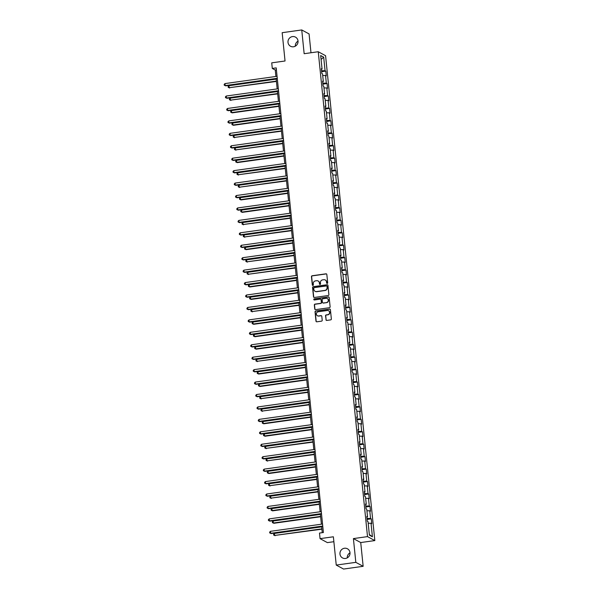 <?xml version="1.0" encoding="UTF-8"?>
<svg xmlns="http://www.w3.org/2000/svg" width="599" height="599" viewBox="0 0 599 599"><rect width="100%" height="100%" fill="white"/><g stroke="black" fill="none" stroke-linecap="round" stroke-linejoin="round"><path stroke-width="0.9" d="M327.196 283.432A0.554 0.539 -61.6 0 0 327.683 282.81L326.837 274.499A0.794 0.764 -61.6 0 0 325.991 273.818L312.154 275.757A0.794 0.764 -61.6 0 0 311.458 276.648L312.304 284.959A0.554 0.539 -61.6 0 0 312.903 285.431A0.554 0.539 -61.6 0 0 313.382 284.81L313.27 283.731A2.553 2.448 -61.6 0 1 315.478 280.886L316.631 280.721A2.553 2.448 -61.6 0 1 319.342 282.885L319.454 283.963A0.554 0.539 -61.6 0 0 320.046 284.435A0.554 0.539 -61.6 0 0 320.532 283.814L320.42 282.735A2.553 2.448 -61.6 0 1 322.629 279.883L323.782 279.726A2.553 2.448 -61.6 0 1 326.492 281.882L326.605 282.96A0.554 0.539 -61.6 0 0 327.196 283.432M344.462 548.25A5.196 4.994 -61.6 0 0 342.508 557.924A5.196 4.994 -61.6 0 0 349.913 554.232A5.196 4.994 -61.6 0 0 344.462 548.25M350.011 552.817A5.196 4.994 -61.6 0 0 347.278 557.856M292.492 36.584A5.196 4.994 -61.6 0 0 290.537 46.25A5.196 4.994 -61.6 0 0 297.943 42.559A5.196 4.994 -61.6 0 0 292.492 36.584M298.032 41.144A5.196 4.994 -61.6 0 0 295.307 46.183M325.938 319.739A0.794 0.764 -61.6 0 0 326.784 320.42L330.663 319.873A0.794 0.764 -61.6 0 0 331.352 318.982L330.416 309.75A0.794 0.764 -61.6 0 0 329.57 309.077L315.733 311.008A0.794 0.764 -61.6 0 0 315.044 311.899L315.98 321.131A0.794 0.764 -61.6 0 0 316.826 321.805L321.521 321.154A0.794 0.764 -61.6 0 0 322.21 320.263L321.805 316.309A0.794 0.764 -61.6 0 0 320.959 315.636L318.631 315.958A2.134 2.052 -61.6 0 1 316.392 313.509A2.134 2.052 -61.6 0 1 318.204 311.772L327.316 310.499A2.134 2.052 -61.6 0 1 329.555 312.955A2.134 2.052 -61.6 0 1 327.743 314.685L326.223 314.902A0.794 0.764 -61.6 0 0 325.534 315.793L326.133 319.851A0.794 0.764 -61.6 0 0 326.425 320.383M310.986 52.749L309.069 33.918L301.746 29.95L282.166 32.69L285.042 60.993L271.729 62.85L272.298 68.436L276.206 67.882L323.408 532.518L319.492 533.065L320.053 538.643L327.383 542.612L333.868 541.706M355.821 562.349L363.151 566.31L360.733 542.552L353.41 538.591L355.821 562.349L336.241 565.082L333.373 536.786L320.053 538.643M353.41 538.591L367.509 536.614L318.256 51.739L325.579 55.7L374.832 540.583L367.509 536.614M301.746 29.95L304.157 53.708L318.256 51.739M328.192 295.539A0.794 0.764 -61.6 0 0 328.881 294.648L327.945 285.416A0.794 0.764 -61.6 0 0 327.099 284.735L313.262 286.674A0.794 0.764 -61.6 0 0 312.573 287.565L313.509 296.797A0.794 0.764 -61.6 0 0 314.355 297.471L328.192 295.539M329.18 297.583L330.116 306.815A0.794 0.764 -61.6 0 1 329.428 307.706L315.591 309.638A0.794 0.764 -61.6 0 1 314.745 308.964L314.34 305.011A0.794 0.764 -61.6 0 1 315.029 304.12L320.645 303.341A0.794 0.764 -61.6 0 0 321.334 302.45L321.064 299.829A0.794 0.764 -61.6 0 0 320.218 299.148L314.378 299.972A0.554 0.539 -61.6 0 1 313.794 299.328A0.554 0.539 -61.6 0 1 314.265 298.871L328.334 296.909A0.794 0.764 -61.6 0 1 329.18 297.583M363.151 566.31L343.571 569.05L336.241 565.082M371.268 518.839L370.541 518.449L369.77 510.79L370.489 511.187L370.002 506.402L369.284 506.013L368.505 498.353L369.224 498.75L368.737 493.965L368.018 493.576L367.239 485.916L367.966 486.313L367.479 481.529L366.753 481.139L365.974 473.48L366.7 473.876L366.214 469.092L365.495 468.703L364.716 461.043L365.435 461.44L364.948 456.655L364.229 456.266L363.451 448.606L364.177 449.003L363.69 444.218L362.964 443.822L362.185 436.169L362.912 436.566L362.425 431.782L361.699 431.385L360.927 423.733L361.646 424.129L361.16 419.345L360.441 418.948L359.662 411.296L360.381 411.693L359.894 406.908L359.175 406.511L358.397 398.859L359.123 399.248L358.636 394.471L357.91 394.075L357.131 386.422L357.858 386.812L357.371 382.035L356.645 381.638L355.873 373.986L356.592 374.375L356.106 369.598L355.387 369.201L354.608 361.549L355.327 361.938L354.848 357.161L354.121 356.764L353.343 349.112L354.069 349.502L353.582 344.724L352.856 344.328L352.085 336.675L352.804 337.065L352.317 332.28L351.598 331.891L350.819 324.239L351.538 324.628L351.051 319.844L350.333 319.454L349.554 311.802L350.28 312.191L349.794 307.407L349.067 307.017L348.289 299.365L349.015 299.755L348.528 294.97L347.802 294.581L347.031 286.928L347.749 287.318L347.263 282.533L346.544 282.144L345.765 274.492L346.484 274.881L346.005 270.097L345.279 269.707L344.5 262.055L345.226 262.444L344.739 257.66L344.013 257.271L343.234 249.618L343.961 250.008L343.474 245.223L342.755 244.834L341.977 237.182L342.695 237.571L342.209 232.786L341.49 232.397L340.711 224.745L341.437 225.134L340.951 220.35L340.225 219.96L339.446 212.308L340.172 212.697L339.685 207.913L338.959 207.524L338.188 199.871L338.907 200.261L338.42 195.476L337.701 195.087L336.923 187.435L337.641 187.824L337.155 183.039L336.436 182.65L335.657 174.998L336.383 175.387L335.897 170.603L335.17 170.213L334.392 162.561L335.118 162.95L334.631 158.166L333.913 157.777L333.134 150.124L333.853 150.514L333.366 145.729L332.647 145.34L331.868 137.688L332.587 138.077L332.108 133.292L331.382 132.903L330.603 125.251L331.329 125.64L330.843 120.856L330.116 120.466L329.345 112.814L330.064 113.204L329.577 108.419L328.858 108.03L328.08 100.377L328.799 100.767L328.312 95.982L327.593 95.593L326.814 87.941L327.541 88.33L327.054 83.546L326.328 83.156L325.549 75.504L326.275 75.893L325.789 71.109L325.062 70.719L323.692 57.167L320.682 55.535L322.06 69.087L321.334 68.698L321.82 73.482L322.539 73.872L323.318 81.524L322.599 81.135L323.086 85.919L323.804 86.308L324.583 93.961L323.857 93.571L324.344 98.356L325.07 98.745L325.849 106.397L325.122 106.008L325.609 110.793L326.335 111.182L327.106 118.834L326.388 118.445L326.874 123.229L327.593 123.619L328.372 131.271L327.653 130.882L328.14 135.666L328.858 136.055L329.637 143.708L328.911 143.318L329.398 148.103L330.124 148.492L330.903 156.144L330.176 155.755L330.663 160.539L331.382 160.929L332.16 168.581L331.442 168.192L331.928 172.976L332.647 173.366L333.426 181.018L332.707 180.628L333.186 185.413L333.913 185.802L334.691 193.455L333.965 193.065L334.452 197.85L335.178 198.239L335.949 205.891L335.23 205.502L335.717 210.286L336.436 210.676L337.215 218.328L336.496 217.939L336.982 222.723L337.701 223.113L338.48 230.765L337.754 230.375L338.24 235.16L338.967 235.549L339.745 243.209L339.019 242.812L339.506 247.597L340.232 247.986L341.003 255.646L340.284 255.249L340.771 260.033L341.49 260.423L342.269 268.082L341.55 267.686L342.029 272.47L342.755 272.859L343.534 280.519L342.808 280.122L343.294 284.907L344.021 285.296L344.799 292.956L344.073 292.559L344.56 297.344L345.279 297.733L346.057 305.393L345.338 304.996L345.825 309.78L346.544 310.177L347.323 317.829L346.596 317.433L347.083 322.217L347.809 322.614L348.588 330.266L347.862 329.869L348.348 334.654L349.075 335.051L349.846 342.703L349.127 342.306L349.614 347.091L350.333 347.487L351.111 355.14L350.393 354.75L350.879 359.527L351.598 359.924L352.377 367.576L351.65 367.187L352.137 371.964L352.863 372.361L353.642 380.013L352.916 379.624L353.403 384.401L354.121 384.798L354.9 392.45L354.181 392.06L354.668 396.838L355.387 397.234L356.165 404.887L355.439 404.497L355.926 409.274L356.652 409.671L357.431 417.323L356.704 416.934L357.191 421.711L357.917 422.108L358.689 429.76L357.97 429.371L358.457 434.155L359.175 434.545L359.954 442.197L359.235 441.807L359.722 446.592L360.441 446.981L361.219 454.634L360.493 454.244L360.98 459.029L361.706 459.418L362.485 467.07L361.759 466.681L362.245 471.465L362.972 471.855L363.743 479.507L363.024 479.118L363.511 483.902L364.229 484.291L365.008 491.944L364.289 491.554L364.769 496.339L365.495 496.728L366.274 504.38L365.547 503.991L366.034 508.776L366.76 509.165L367.531 516.817L366.813 516.428L367.299 521.212L368.018 521.602L369.396 535.154L372.406 536.786L371.028 523.234L371.754 523.623L371.268 518.839L367.12 519.415M367.022 518.457L370.541 518.449M366.925 510.797L369.77 510.79M367.531 516.817L366.88 517.064M365.757 506.02L369.284 506.013M365.66 498.361L368.505 498.353M366.274 504.38L365.615 504.628M364.492 493.583L368.018 493.576M364.394 485.924L367.239 485.916M365.008 491.944L364.349 492.191M363.226 481.147L366.753 481.139M363.136 473.487L365.974 473.48M363.743 479.507L363.084 479.754M361.968 468.71L365.495 468.703M361.871 461.05L364.716 461.043M362.485 467.07L361.826 467.317M360.703 456.273L364.229 456.266M360.605 448.614L363.451 448.606M361.219 454.634L360.561 454.881M359.437 443.837L362.964 443.822M359.348 436.177L362.185 436.169M359.954 442.197L359.295 442.436M358.172 431.4L361.699 431.385M358.082 423.74L360.927 423.733M358.689 429.76L358.037 430M356.914 418.963L360.441 418.948M356.817 411.303L359.662 411.296M357.431 417.323L356.772 417.563M355.649 406.526L359.175 406.511M355.551 398.867L358.397 398.859M356.165 404.887L355.507 405.126M354.383 394.09L357.91 394.075M354.294 386.43L357.131 386.422M354.9 392.45L354.241 392.689M353.125 381.645L356.645 381.638M353.028 373.993L355.873 373.986M353.642 380.013L352.983 380.253M351.86 369.209L355.387 369.201M351.763 361.556L354.608 361.549M352.377 367.576L351.718 367.816M350.595 356.772L354.121 356.764M350.497 349.12L353.343 349.112M351.111 355.14L350.452 355.379M349.329 344.335L352.856 344.328M349.239 336.683L352.085 336.675M349.846 342.703L349.195 342.942M348.071 331.898L351.598 331.891M347.974 324.246L350.819 324.239M348.588 330.266L347.929 330.506M346.806 319.462L350.333 319.454M346.709 311.809L349.554 311.802M347.323 317.829L346.664 318.069M345.541 307.025L349.067 307.017M345.451 299.373L348.289 299.365M346.057 305.393L345.398 305.632M344.283 294.588L347.802 294.581M344.185 286.936L347.031 286.928M344.799 292.956L344.14 293.196M343.017 282.151L346.544 282.144M342.92 274.499L345.765 274.492M343.534 280.519L342.875 280.759M341.752 269.715L345.279 269.707M341.655 262.062L344.5 262.055M342.269 268.082L341.61 268.322M340.487 257.278L344.013 257.271M340.397 249.626L343.234 249.618M341.003 255.646L340.344 255.885M339.229 244.841L342.755 244.834M339.131 237.189L341.977 237.182M339.745 243.209L339.086 243.449M337.963 232.405L341.49 232.397M337.866 224.752L340.711 224.745M338.48 230.765L337.821 231.012M336.698 219.968L340.225 219.96M336.608 212.316L339.446 212.308M337.215 218.328L336.556 218.575M335.433 207.531L338.959 207.524M335.343 199.879L338.188 199.871M335.949 205.891L335.298 206.138M334.175 195.094L337.701 195.087M334.077 187.442L336.923 187.435M334.691 193.455L334.032 193.702M332.909 182.658L336.436 182.65M332.812 175.005L335.657 174.998M333.426 181.018L332.767 181.265M331.644 170.221L335.17 170.213M331.554 162.569L334.392 162.561M332.16 168.581L331.502 168.828M330.386 157.784L333.913 157.777M330.289 150.132L333.134 150.124M330.903 156.144L330.244 156.391M329.121 145.347L332.647 145.34M329.023 137.695L331.868 137.688M329.637 143.708L328.978 143.955M327.855 132.911L331.382 132.903M327.765 125.258L330.603 125.251M328.372 131.271L327.713 131.518M326.59 120.474L330.116 120.466M326.5 112.822L329.345 112.814M327.106 118.834L326.455 119.081M325.332 108.037L328.858 108.03M325.235 100.385L328.08 100.377M325.849 106.397L325.19 106.644M324.066 95.6L327.593 95.593M323.969 87.948L326.814 87.941M324.583 93.961L323.924 94.208M322.801 83.164L326.328 83.156M322.711 75.504L325.549 75.504M323.318 81.524L322.659 81.771M321.543 70.727L325.062 70.719M321.079 59.481L323.692 57.167M322.06 69.087L321.401 69.334M360.733 542.552L374.832 540.583M272.298 68.436L275.263 70.038L275.914 76.462M276.154 78.791L277.18 88.899M277.419 91.228L278.445 101.336M278.677 103.664L279.703 113.773M279.943 116.101L280.968 126.209M281.208 128.538L282.234 138.646M282.466 140.975L283.499 151.083M283.731 153.411L284.757 163.52M284.997 165.848L286.023 175.956M286.262 178.285L287.288 188.393M287.52 190.722L288.546 200.837M288.785 203.158L289.811 213.274M290.051 215.595L291.077 225.711M291.309 228.032L292.342 238.147M292.574 240.469L293.6 250.584M293.839 252.905L294.865 263.021M295.105 265.342L296.131 275.458M296.363 277.779L297.396 287.894M297.628 290.216L298.654 300.331M298.894 302.652L299.919 312.768M300.159 315.089L301.185 325.205M301.417 327.526L302.443 337.641M302.682 339.962L303.708 350.078M303.948 352.399L304.973 362.515M305.205 364.836L306.239 374.952M306.471 377.273L307.497 387.388M307.736 389.709L308.762 399.825M309.002 402.154L310.027 412.262M310.26 414.59L311.285 424.698M311.525 427.027L312.551 437.135M312.79 439.464L313.816 449.572M314.048 451.901L315.081 462.009M315.314 464.337L316.339 474.445M316.579 476.774L317.605 486.882M317.844 489.211L318.87 499.319M319.102 501.648L320.136 511.756M320.368 514.084L321.393 524.192M321.633 526.521L322.255 532.676M369.328 534.48L372.406 536.786M368.19 523.234L371.028 523.234M276.416 69.881L275.263 70.038M321.641 71.685L325.789 71.109M322.898 84.13L327.054 83.546M324.164 96.566L328.312 95.982M325.429 109.003L329.577 108.419M326.695 121.44L330.843 120.856M327.952 133.877L332.108 133.292M329.218 146.313L333.366 145.729M330.483 158.75L334.631 158.166M331.741 171.187L335.897 170.603M333.007 183.623L337.155 183.039M334.272 196.06L338.42 195.476M335.537 208.497L339.685 207.913M336.795 220.934L340.951 220.35M338.061 233.37L342.209 232.786M339.326 245.807L343.474 245.223M340.584 258.244L344.739 257.66M341.849 270.681L346.005 270.097M343.115 283.117L347.263 282.533M344.38 295.554L348.528 294.97M345.638 307.991L349.794 307.407M346.903 320.428L351.051 319.844M348.169 332.864L352.317 332.28M349.427 345.301L353.582 344.724M350.692 357.738L354.848 357.161M351.957 370.175L356.106 369.598M353.223 382.611L357.371 382.035M354.481 395.048L358.636 394.471M355.746 407.485L359.894 406.908M357.011 419.921L361.16 419.345M358.277 432.358L362.425 431.782M359.535 444.795L363.69 444.218M360.8 457.232L364.948 456.655M362.066 469.668L366.214 469.092M363.323 482.105L367.479 481.529M364.589 494.542L368.737 493.965M365.854 506.979L370.002 506.402M326.979 283.417A0.554 0.539 -61.6 0 1 326.799 283.065L326.695 281.994A2.553 2.448 -61.6 0 0 325.347 280.04M318.196 281.043A2.553 2.448 -61.6 0 1 319.544 282.99L319.656 284.068A0.554 0.539 -61.6 0 0 319.829 284.42M326.537 273.96A0.794 0.764 -61.6 0 0 326.185 273.93L312.349 275.862A0.794 0.764 -61.6 0 0 311.66 276.753L312.506 285.064A0.554 0.539 -61.6 0 0 312.685 285.416M327.653 284.877A0.794 0.764 -61.6 0 0 327.294 284.847L313.457 286.779A0.794 0.764 -61.6 0 0 312.768 287.67L313.704 296.902A0.794 0.764 -61.6 0 0 314.003 297.433M326.957 286.427A0.554 0.539 -61.6 0 0 326.365 285.948L314.213 287.647A0.554 0.539 -61.6 0 0 313.734 288.276L313.846 289.407A2.553 2.448 -61.6 0 0 316.564 291.571L324.868 290.41A2.553 2.448 -61.6 0 0 327.069 287.557L327.151 286.532A0.554 0.539 -61.6 0 0 326.777 286.075M315.194 291.354A2.553 2.448 -61.6 0 0 316.759 291.676L316.564 291.571M327.151 286.532L327.271 287.662A2.553 2.448 -61.6 0 1 325.062 290.515L316.759 291.676M320.772 299.298A0.794 0.764 -61.6 0 1 321.266 299.934L321.528 302.555A0.794 0.764 -61.6 0 1 320.839 303.446L315.231 304.232A0.794 0.764 -61.6 0 0 314.542 305.123L314.939 309.069A0.794 0.764 -61.6 0 0 315.239 309.608M328.888 297.052A0.794 0.764 -61.6 0 0 328.529 297.014L314.46 298.983A0.554 0.539 -61.6 0 0 314.161 299.957M326.47 302.525A2.134 2.052 -61.6 0 0 327.271 298.557A2.134 2.052 -61.6 0 0 326.043 298.339L322.831 298.789A0.794 0.764 -61.6 0 0 322.142 299.68L322.412 302.3A0.794 0.764 -61.6 0 0 323.258 302.974L326.665 302.63A2.134 2.052 -61.6 0 0 327.368 298.609M322.898 302.937A0.794 0.764 -61.6 0 0 323.453 303.079L323.258 302.974M326.665 302.63L323.453 303.079M328.641 310.776A2.134 2.052 -61.6 0 1 327.938 314.797L326.418 315.007A0.794 0.764 -61.6 0 0 325.729 315.898L326.133 319.851M317.507 315.793A2.134 2.052 -61.6 0 0 318.833 316.07L318.631 315.958M321.513 315.778A0.794 0.764 -61.6 0 0 321.154 315.74L318.833 316.07M330.124 309.219A0.794 0.764 -61.6 0 0 329.764 309.181L315.928 311.113A0.794 0.764 -61.6 0 0 315.239 312.004L316.175 321.244A0.794 0.764 -61.6 0 0 316.474 321.775M276.184 79.12L228.938 85.732L229.14 87.724L276.424 81.449M229.634 87.993L228.212 87.349L229.14 87.724L276.386 81.12M228.212 87.349L228.129 86.555L228.938 85.732M277.27 78.297L225.179 85.582L224.977 83.59L277.067 76.305M277.3 78.626L225.673 85.852L224.251 85.208L224.168 84.407L224.977 83.59M225.673 85.852L224.251 85.208M277.449 91.557L230.203 98.169L230.405 100.16L277.689 93.886M230.9 100.43L229.469 99.786L230.405 100.16L277.651 93.556M229.469 99.786L229.387 98.992L230.203 98.169M278.715 103.994L231.461 110.605L231.663 112.597L232.157 112.867L278.947 106.323M232.157 112.867L230.735 112.223L231.663 112.597L278.917 105.993M230.735 112.223L230.652 111.429L231.461 110.605M278.528 90.734L226.444 98.019L226.242 96.027L278.325 88.742M278.565 91.063L226.939 98.288L225.509 97.644L225.434 96.843L226.242 96.027M226.939 98.288L225.509 97.644M279.793 103.17L227.702 110.456L227.5 108.464L279.591 101.179M279.83 103.5L228.204 110.725L226.774 110.081L226.692 109.28L227.5 108.464M228.204 110.725L226.774 110.081M279.98 116.438L232.726 123.042L232.929 125.034L233.423 125.303L280.212 118.759M233.423 125.303L232 124.659L232.929 125.034L280.182 118.43M232 124.659L231.918 123.866L232.726 123.042M281.238 128.875L233.992 135.479L234.194 137.47L281.478 131.196M234.688 137.74L233.258 137.096L234.194 137.47L281.44 130.867M233.258 137.096L233.183 136.302L233.992 135.479M282.503 141.312L235.25 147.916L235.452 149.907L282.743 143.633M235.954 150.177L234.523 149.533L235.452 149.907L282.706 143.303M234.523 149.533L234.441 148.739L235.25 147.916M281.058 115.607L228.968 122.892L228.766 120.901L280.856 113.615M281.088 115.936L229.462 123.162L228.039 122.518L227.957 121.717L228.766 120.901M229.462 123.162L228.039 122.518M282.324 128.044L230.233 135.329L230.031 133.337L282.122 126.052M282.354 128.373L230.727 135.599L229.305 134.955L229.222 134.154L230.031 133.337M230.727 135.599L229.305 134.955M283.582 140.48L231.499 147.766L231.296 145.774L283.379 138.489M283.619 140.817L231.993 148.035L230.563 147.391L230.488 146.598L231.296 145.774M231.993 148.035L230.563 147.391M284.847 152.917L232.756 160.203L232.554 158.211L284.645 150.926M284.884 153.254L233.251 160.472L231.828 159.828L231.746 159.035L232.554 158.211M233.251 160.472L231.828 159.828M286.112 165.354L234.022 172.639L233.82 170.648L285.91 163.362M286.142 165.691L234.516 172.909L233.093 172.265L233.011 171.471L233.82 170.648M234.516 172.909L233.093 172.265M287.37 177.791L235.287 185.076L235.085 183.084L287.168 175.799M287.408 178.128L235.781 185.346L234.351 184.702L234.276 183.908L235.085 183.084M235.781 185.346L234.351 184.702M288.636 190.227L236.545 197.513L236.343 195.521L288.433 188.236M288.673 190.564L237.047 197.782L235.617 197.138L235.534 196.345L236.343 195.521M237.047 197.782L235.617 197.138M289.901 202.664L237.81 209.95L237.608 207.958L289.699 200.672M289.931 203.001L238.305 210.219L236.882 209.575L236.8 208.781L237.608 207.958M238.305 210.219L236.882 209.575M291.166 215.101L239.076 222.386L238.874 220.395L290.964 213.109M291.196 215.438L239.57 222.656L238.147 222.012L238.065 221.218L238.874 220.395M239.57 222.656L238.147 222.012M292.424 227.538L240.341 234.823L240.139 232.831L292.222 225.546M292.462 227.875L240.835 235.093L239.405 234.449L239.33 233.655L240.139 232.831M240.835 235.093L239.405 234.449M293.69 239.974L241.599 247.26L241.397 245.268L293.488 237.983M293.727 240.311L242.093 247.529L240.671 246.885L240.588 246.092L241.397 245.268M242.093 247.529L240.671 246.885M294.955 252.411L242.865 259.696L242.662 257.705L294.753 250.419M294.985 252.748L243.359 259.966L241.936 259.322L241.854 258.528L242.662 257.705M243.359 259.966L241.936 259.322M296.22 264.848L244.13 272.133L243.928 270.142L296.011 262.856M296.25 265.185L244.624 272.403L243.201 271.759L243.119 270.965L243.928 270.142M244.624 272.403L243.201 271.759M297.478 277.285L245.395 284.57L245.186 282.578L297.276 275.293M297.516 277.622L245.889 284.839L244.459 284.196L244.377 283.402L245.186 282.578M245.889 284.839L244.459 284.196M298.744 289.721L246.653 297.007L246.451 295.015L298.542 287.73M298.774 290.058L247.147 297.276L245.725 296.632L245.642 295.839L246.451 295.015M247.147 297.276L245.725 296.632M300.009 302.158L247.919 309.443L247.716 307.452L299.807 300.166M300.039 302.495L248.413 309.713L246.99 309.069L246.908 308.275L247.716 307.452M248.413 309.713L246.99 309.069M301.267 314.595L249.184 321.88L248.982 319.888L301.065 312.603M301.304 314.932L249.678 322.15L248.248 321.506L248.173 320.712L248.982 319.888M249.678 322.15L248.248 321.506M302.532 327.039L250.442 334.317L250.24 332.325L302.33 325.04M302.57 327.368L250.936 334.586L249.513 333.942L249.431 333.149L250.24 332.325M250.936 334.586L249.513 333.942M303.798 339.476L251.707 346.761L251.505 344.762L303.596 337.477M303.828 339.805L252.201 347.023L250.779 346.379L250.696 345.586L251.505 344.762M252.201 347.023L250.779 346.379M283.769 153.748L236.515 160.352L236.717 162.344L237.211 162.614L284.001 156.069M237.211 162.614L235.789 161.97L236.717 162.344L283.971 155.74M235.789 161.97L235.707 161.176L236.515 160.352M285.027 166.185L237.781 172.789L237.983 174.781L285.266 168.506M238.477 175.05L237.054 174.406L237.983 174.781L285.229 168.177M237.054 174.406L236.972 173.613L237.781 172.789M286.292 178.622L239.046 185.226L239.248 187.217L286.532 180.943M239.742 187.487L238.312 186.843L239.248 187.217L286.494 180.613M238.312 186.843L238.237 186.049L239.046 185.226M287.557 191.059L240.304 197.663L240.506 199.654L241 199.924L287.79 193.38M241 199.924L239.578 199.28L240.506 199.654L287.76 193.05M239.578 199.28L239.495 198.486L240.304 197.663M288.823 203.495L241.569 210.099L241.771 212.091L242.266 212.36L289.055 205.816M242.266 212.36L240.843 211.717L241.771 212.091L289.025 205.487M240.843 211.717L240.761 210.923L241.569 210.099M290.081 215.932L242.835 222.536L243.037 224.535L290.32 218.253M243.531 224.797L242.108 224.153L243.037 224.535L290.283 217.924M242.108 224.153L242.026 223.36L242.835 222.536M291.346 228.369L244.093 234.973L244.295 236.972L291.586 230.69M244.796 237.234L243.366 236.59L244.295 236.972L291.548 230.36M243.366 236.59L243.284 235.796L244.093 234.973M292.612 240.805L245.358 247.409L245.56 249.409L246.054 249.671L292.844 243.127M246.054 249.671L244.632 249.027L245.56 249.409L292.814 242.797M244.632 249.027L244.549 248.233L245.358 247.409M293.869 253.242L246.623 259.846L246.825 261.845L294.109 255.563M247.32 262.107L245.897 261.464L246.825 261.845L294.072 255.234M245.897 261.464L245.815 260.67L246.623 259.846M295.135 265.679L247.889 272.283L248.091 274.282L295.374 268M248.585 274.544L247.155 273.908L248.091 274.282L295.337 267.671M247.155 273.908L247.08 273.107L247.889 272.283M296.4 278.116L249.147 284.72L249.349 286.719L249.843 286.981L296.632 280.437M249.843 286.981L248.42 286.344L249.349 286.719L296.602 280.107M248.42 286.344L248.338 285.543L249.147 284.72M297.666 290.552L250.412 297.156L250.614 299.156L251.108 299.418L297.898 292.874M251.108 299.418L249.686 298.781L250.614 299.156L297.868 292.544M249.686 298.781L249.603 297.98L250.412 297.156M298.923 302.989L251.677 309.601L251.879 311.592L299.163 305.31M252.374 311.854L250.951 311.218L251.879 311.592L299.126 304.981M250.951 311.218L250.869 310.417L251.677 309.601M300.189 315.426L252.935 322.037L253.145 324.029L253.639 324.299L300.428 317.755M253.639 324.299L252.209 323.655L253.145 324.029L300.391 317.418M252.209 323.655L252.127 322.854L252.935 322.037M301.454 327.863L254.201 334.474L254.403 336.466L254.897 336.735L301.686 330.191M254.897 336.735L253.474 336.091L254.403 336.466L301.656 329.854M253.474 336.091L253.392 335.29L254.201 334.474M302.72 340.299L255.466 346.911L255.668 348.903L256.162 349.172L302.952 342.628M256.162 349.172L254.74 348.528L255.668 348.903L302.922 342.291M254.74 348.528L254.657 347.727L255.466 346.911M303.978 352.736L256.731 359.348L256.934 361.339L304.217 355.065M257.428 361.609L255.998 360.965L256.934 361.339L304.18 354.728M255.998 360.965L255.923 360.164L256.731 359.348M305.243 365.173L257.989 371.784L258.191 373.776L258.693 374.046L305.475 367.501M258.693 374.046L257.263 373.402L258.191 373.776L305.445 367.165M257.263 373.402L257.181 372.6L257.989 371.784M306.508 377.61L259.255 384.221L259.457 386.213L259.951 386.482L306.74 379.938M259.951 386.482L258.528 385.838L259.457 386.213L306.71 379.601M258.528 385.838L258.446 385.037L259.255 384.221M307.766 390.046L260.52 396.658L260.722 398.649L308.006 392.375M261.216 398.919L259.794 398.275L260.722 398.649L307.968 392.038M259.794 398.275L259.711 397.474L260.52 396.658M305.063 351.913L252.973 359.198L252.771 357.199L304.861 349.913M305.093 352.242L253.467 359.46L252.044 358.816L251.962 358.022L252.771 357.199M253.467 359.46L252.044 358.816M306.321 364.349L254.238 371.635L254.036 369.635L306.119 362.35M306.359 364.679L254.732 371.897L253.302 371.253L253.22 370.459L254.036 369.635M254.732 371.897L253.302 371.253M307.587 376.786L255.496 384.071L255.294 382.072L307.384 374.787M307.624 377.115L255.99 384.333L254.568 383.689L254.485 382.896L255.294 382.072M255.99 384.333L254.568 383.689M308.852 389.223L256.761 396.508L256.559 394.509L308.65 387.224M308.882 389.552L257.256 396.77L255.833 396.134L255.751 395.333L256.559 394.509M257.256 396.77L255.833 396.134M309.032 402.483L261.785 409.095L261.988 411.086L309.271 404.812M262.482 411.356L261.052 410.712L261.988 411.086L309.234 404.475M261.052 410.712L260.969 409.911L261.785 409.095M310.297 414.92L263.043 421.531L263.246 423.523L263.74 423.793L310.529 417.248M263.74 423.793L262.317 423.149L263.246 423.523L310.499 416.911M262.317 423.149L262.235 422.347L263.043 421.531M311.562 427.357L264.309 433.968L264.511 435.96L265.005 436.229L311.794 429.685M265.005 436.229L263.582 435.585L264.511 435.96L311.765 429.348M263.582 435.585L263.5 434.784L264.309 433.968M312.82 439.793L265.574 446.405L265.776 448.396L313.06 442.122M266.27 448.666L264.84 448.022L265.776 448.396L313.022 441.785M264.84 448.022L264.765 447.221L265.574 446.405M314.086 452.23L266.832 458.841L267.034 460.833L314.325 454.559M267.536 461.103L266.106 460.459L267.034 460.833L314.288 454.222M266.106 460.459L266.023 459.658L266.832 458.841M315.351 464.667L268.097 471.278L268.3 473.27L268.794 473.539L315.583 466.995M268.794 473.539L267.371 472.896L268.3 473.27L315.553 466.658M267.371 472.896L267.289 472.094L268.097 471.278M316.609 477.104L269.363 483.715L269.565 485.707L316.849 479.432M270.059 485.976L268.637 485.332L269.565 485.707L316.811 479.095M268.637 485.332L268.554 484.531L269.363 483.715M317.874 489.54L270.628 496.152L270.83 498.143L318.114 491.869M271.325 498.413L269.894 497.769L270.83 498.143L318.076 491.532M269.894 497.769L269.82 496.975L270.628 496.152M310.11 401.659L258.027 408.945L257.825 406.946L309.908 399.66M310.147 401.989L258.521 409.207L257.091 408.57L257.016 407.769L257.825 406.946M258.521 409.207L257.091 408.57M311.375 414.096L259.285 421.382L259.082 419.382L311.173 412.105M311.413 414.426L259.786 421.644L258.356 421.007L258.274 420.206L259.082 419.382M259.786 421.644L258.356 421.007M312.641 426.533L260.55 433.818L260.348 431.827L312.438 424.541M312.671 426.862L261.044 434.08L259.622 433.444L259.539 432.643L260.348 431.827M261.044 434.08L259.622 433.444M313.906 438.97L261.815 446.255L261.613 444.263L313.704 436.978M313.936 439.299L262.31 446.525L260.887 445.881L260.805 445.079L261.613 444.263M262.31 446.525L260.887 445.881M315.164 451.406L263.081 458.692L262.879 456.7L314.962 449.415M315.201 451.736L263.575 458.961L262.145 458.317L262.07 457.516L262.879 456.7M263.575 458.961L262.145 458.317M316.429 463.843L264.339 471.128L264.137 469.137L316.227 461.851M316.467 464.173L264.833 471.398L263.41 470.754L263.328 469.953L264.137 469.137M264.833 471.398L263.41 470.754M317.695 476.28L265.604 483.565L265.402 481.574L317.492 474.288M317.725 476.609L266.098 483.835L264.676 483.191L264.593 482.39L265.402 481.574M266.098 483.835L264.676 483.191M318.96 488.717L266.869 496.002L266.667 494.01L318.75 486.725M318.99 489.046L267.364 496.272L265.941 495.628L265.859 494.826L266.667 494.01M267.364 496.272L265.941 495.628M319.14 501.977L271.886 508.588L272.088 510.58L272.582 510.85L319.372 504.306M272.582 510.85L271.16 510.206L272.088 510.58L319.342 503.976M271.16 510.206L271.077 509.412L271.886 508.588M320.218 501.153L268.127 508.439L267.925 506.447L320.016 499.162M320.255 501.483L268.629 508.708L267.199 508.064L267.117 507.263L267.925 506.447M268.629 508.708L267.199 508.064M320.405 514.414L273.151 521.025L273.354 523.017L273.848 523.286L320.637 516.742M273.848 523.286L272.425 522.642L273.354 523.017L320.607 516.413M272.425 522.642L272.343 521.849L273.151 521.025M321.483 513.59L269.393 520.875L269.191 518.884L321.281 511.598M321.513 513.92L269.887 521.145L268.464 520.501L268.382 519.7L269.191 518.884M269.887 521.145L268.464 520.501M321.663 526.85L274.417 533.462L274.619 535.454L321.903 529.179M275.113 535.723L273.691 535.079L274.619 535.454L321.865 528.85M273.691 535.079L273.608 534.286L274.417 533.462M322.749 526.027L270.658 533.312L270.456 531.32L322.547 524.035M322.779 526.356L271.152 533.582L269.73 532.938L269.647 532.137L270.456 531.32M271.152 533.582L269.73 532.938"/></g></svg>
